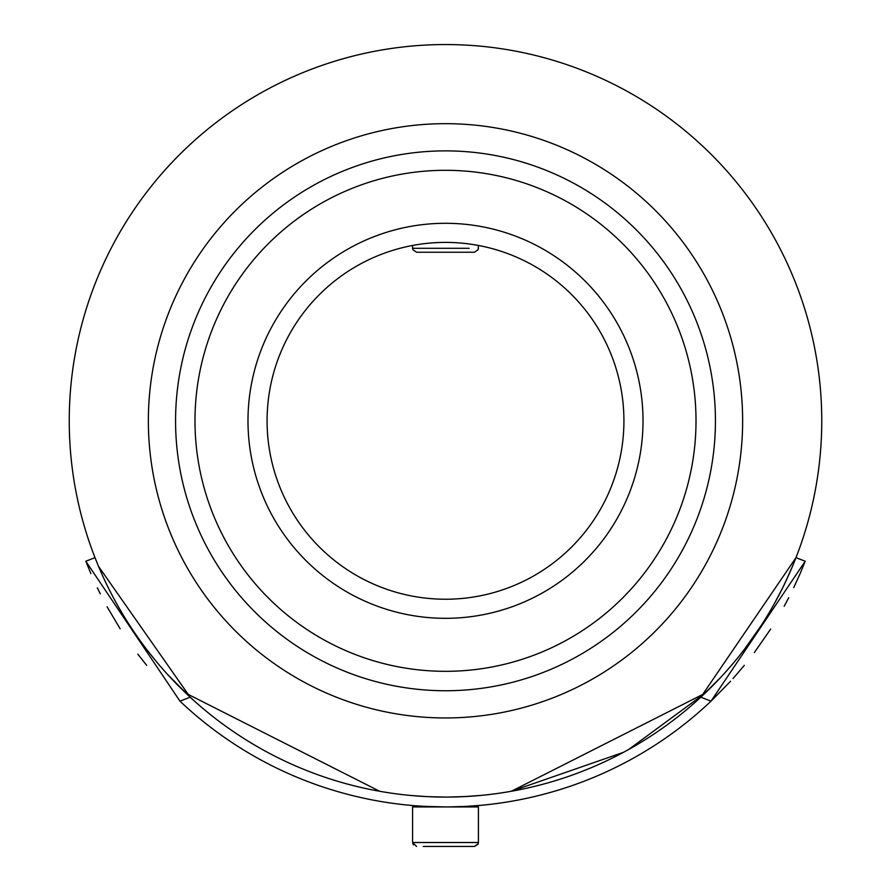 <?xml version="1.0" encoding="UTF-8"?>
<svg xmlns="http://www.w3.org/2000/svg" width="891" height="891" viewBox="0 0 891 891"><rect width="100%" height="100%" fill="white"/><g stroke="black" fill="none" stroke-linecap="round" stroke-linejoin="round"><path stroke-width="1.34" d="M445.5 717.957A297.137 297.137 0 0 0 742.637 420.808A297.137 297.137 0 0 0 445.5 123.671A297.137 297.137 0 0 0 148.363 420.808A297.137 297.137 0 0 0 445.5 717.957M445.5 797.077A376.258 376.258 0 0 0 821.758 420.808A376.258 376.258 0 0 0 445.5 44.55A376.258 376.258 0 0 0 69.242 420.808A376.258 376.258 0 0 0 445.5 797.077L427.78 796.654M623.433 752.338L511.334 791.264L704.959 693.309L628.645 749.498M379.666 791.264L186.052 693.309M445.5 599.231A178.423 178.423 0 0 0 623.923 420.808A178.423 178.423 0 0 0 445.5 242.397A178.423 178.423 0 0 0 267.077 420.808A178.423 178.423 0 0 0 445.5 599.231M445.5 223.296A197.512 197.512 0 0 0 247.988 420.808A197.512 197.512 0 0 0 445.5 618.321A197.512 197.512 0 0 0 643.012 420.808A197.512 197.512 0 0 0 445.5 223.296M445.5 671.324A250.516 250.516 0 0 0 696.016 420.808A250.516 250.516 0 0 0 445.5 170.304A250.516 250.516 0 0 0 194.984 420.808A250.516 250.516 0 0 0 445.5 671.324M445.5 150.88A269.928 269.928 0 0 0 175.572 420.808A269.928 269.928 0 0 0 445.5 690.748A269.928 269.928 0 0 0 715.428 420.808A269.928 269.928 0 0 0 445.5 150.88M481.708 805.241L465.692 806.422L466.895 806.945M480.85 795.407L465.247 796.554M424.105 806.945L425.308 806.422L417.679 805.943M412.444 805.531L410.283 805.341M98.567 566.431L190.173 697.185L179.971 701.161A386.137 386.137 0 0 0 445.5 806.945L424.105 806.355M179.971 701.161L85.803 561.23L90.904 573.67M97.331 587.77L100.315 593.874M107.087 606.771L120.185 628.834M137.827 654.128L146.67 665.354M720.997 677.082L700.827 697.185L795.997 557.643L793.135 564.771M792.433 566.431L784.459 584.151M782.343 588.461L774.602 603.196M761.137 625.616L744.598 649.093M734.462 661.801L726.254 671.313M466.895 796.465L449.342 797.055M417.679 796.042L412.444 795.618M411.887 795.563L427.101 796.621M85.803 561.23L95.003 557.643L97.743 564.482M190.173 697.185L167.898 674.799M156.348 661.579L147.438 650.452M800.296 573.191L805.197 561.23L711.029 701.161L730.575 681.259M733.015 678.574L744.33 665.354M754.354 652.557L770.693 629.024M784.191 606.248L788.747 597.694M793.703 587.704L800.04 573.793M446.58 806.945L445.5 806.945A386.137 386.137 0 0 0 711.029 701.161L700.827 697.185M466.628 806.366L449.053 806.934M466.327 806.388L465.692 806.422M795.997 557.643L805.197 561.23M466.349 252.242L416.531 252.242L426.978 252.242L416.531 252.242L412.823 249.658L412.578 248.299L469.189 248.299M474.469 846.45L478.255 843.632L478.422 842.496L478.422 806.945L412.578 806.945L412.578 842.496L478.422 842.496L477.988 844.289L474.469 846.45L423.192 846.45M444.798 846.45L428.638 846.45M478.422 245.459L478.177 249.658L474.469 252.242L458.754 252.242M424.651 252.242L440.232 252.242M421.811 248.299L412.578 248.299L412.823 249.658L416.531 252.242M416.531 846.45L412.578 842.496L413.346 844.835M412.578 245.459L412.578 248.299M478.422 248.299L478.177 249.658L474.469 252.242"/></g></svg>
